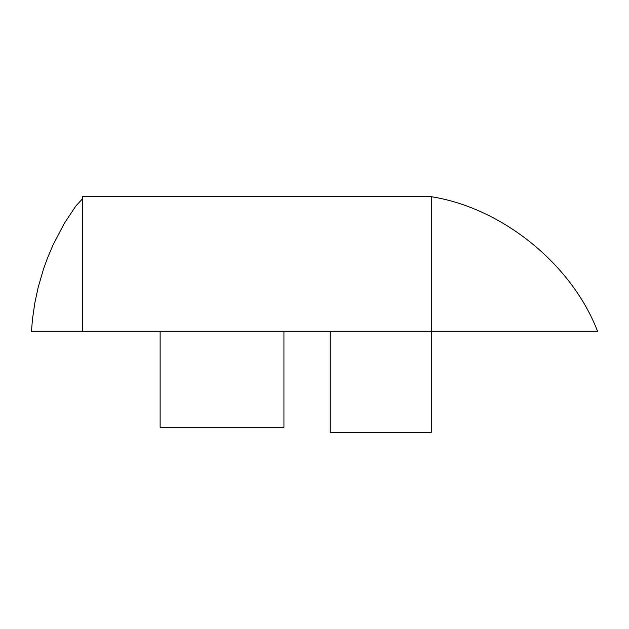 <?xml version="1.0" encoding="UTF-8"?>
<svg xmlns="http://www.w3.org/2000/svg" width="629" height="629" viewBox="0 0 629 629"><rect width="100%" height="100%" fill="white"/><g stroke="black" fill="none" stroke-linecap="round" stroke-linejoin="round"><path stroke-width="0.94" d="M431.258 331.263L31.45 331.263L82.454 331.263L82.454 196.688L431.258 196.688C502.28 207.916 571.761 264.141 597.55 331.263L330.201 331.263L330.201 432.312L431.258 432.312L431.258 331.263L597.55 331.263C571.761 264.141 502.28 207.916 431.258 196.688L431.258 331.263L31.45 331.263L82.454 331.263L82.454 196.688L82.454 331.263L82.454 196.688L431.258 196.688L431.258 331.263M160.128 331.263L160.128 427.256L283.931 427.256L283.931 331.263M82.454 198.85L75.842 206.037L64.229 223.515L53.056 244.933L47.489 258.063L43.456 269.22L38.188 287.311L34.799 303.131L32.511 318.856L31.45 331.263L32.511 318.856L34.799 303.131L38.188 287.311L43.456 269.22L47.489 258.063L53.056 244.933L64.229 223.515L75.842 206.037L82.454 198.85"/></g></svg>
